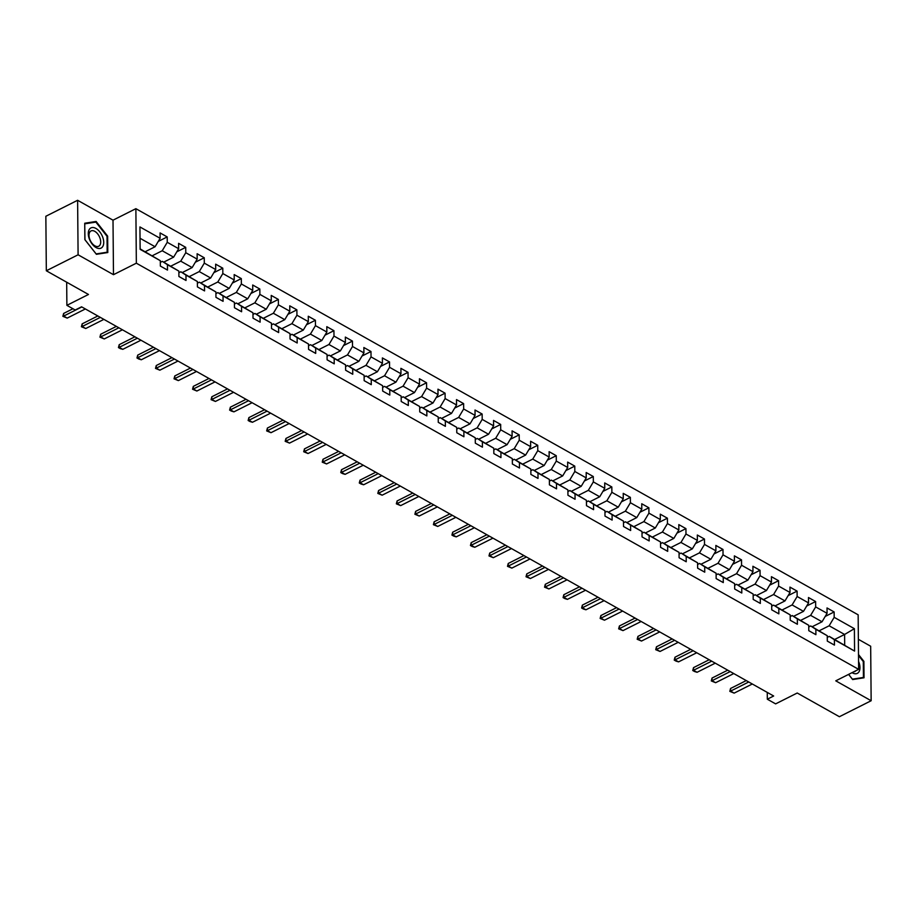 <?xml version="1.0" encoding="UTF-8"?>
<svg xmlns="http://www.w3.org/2000/svg" width="917" height="917" viewBox="0 0 917 917"><rect width="100%" height="100%" fill="white"/><g stroke="black" fill="none" stroke-linecap="round" stroke-linejoin="round"><path stroke-width="1.38" d="M77.613 200.284L45.85 216.263L46.331 270.767L78.094 254.788L113.479 274.687L136.346 263.19L135.876 208.675L113.009 220.183L77.613 200.284L78.094 254.788M136.346 263.19L858.633 669.341L858.152 614.826L135.876 208.675M858.633 669.341L835.765 680.838L871.15 700.737L870.669 646.233L858.369 639.309M871.15 700.737L839.387 716.716L797.228 693.011L775.622 703.878L767.311 699.201L773.661 696.003L81.556 306.817L75.194 310.015L66.884 305.338L88.479 294.472L46.331 270.767M140.129 248.885L160.315 260.692L160.36 266.068L167.49 270.068L167.444 264.692L178.849 271.1L178.895 276.487L186.013 280.487L185.968 275.111L197.373 281.519L197.419 286.895L204.548 290.907L204.491 285.531L215.896 291.938L215.942 297.314L223.072 301.326L223.026 295.95L234.42 302.358L234.465 307.734L241.595 311.746L241.549 306.358L252.943 312.777L253 318.153L260.119 322.154L260.073 316.778L271.478 323.197L271.524 328.573L278.642 332.573L278.596 327.197L290.001 333.605L290.047 338.992L297.177 342.992L297.131 337.616L308.525 344.024L308.57 349.4L315.7 353.412L315.654 348.036L327.048 354.443L327.105 359.819L334.224 363.831L334.178 358.455L345.583 364.863L345.629 370.239L352.747 374.251L352.701 368.863L364.106 375.282L364.152 380.658L371.282 384.659L371.236 379.283L382.63 385.702L382.676 391.078L389.805 395.078L389.759 389.702L401.153 396.11L401.199 401.497L408.329 405.497L408.283 400.121L419.688 406.529L419.734 411.905L426.852 415.917L426.806 410.541L438.211 416.948L438.257 422.324L445.387 426.336L445.33 420.96L456.735 427.368L456.781 432.744L463.91 436.756L463.864 431.368L475.258 437.787L475.304 443.163L482.434 447.164L482.388 441.788L493.793 448.207L493.839 453.583L500.957 457.583L500.911 452.207L512.316 458.615L512.362 464.002L519.492 468.002L519.435 462.627L530.84 469.034L530.886 474.41L538.015 478.422L537.97 473.046L549.363 479.453L549.409 484.829L556.539 488.841L556.493 483.465L567.887 489.873L567.944 495.249L575.062 499.261L575.016 493.873L586.422 500.292L586.467 505.668L593.586 509.669L593.54 504.293L604.945 510.712L604.991 516.088L612.12 520.088L612.075 514.712L623.468 521.12L623.514 526.507L630.644 530.507L630.598 525.132L641.992 531.539L642.049 536.915L649.167 540.927L649.121 535.551L660.527 541.958L660.572 547.334L667.691 551.346L667.645 545.97L679.05 552.378L679.096 557.754L686.225 561.766L686.18 556.378L697.573 562.797L697.619 568.173L704.749 572.174L704.703 566.798L716.097 573.217L716.143 578.593L723.272 582.593L723.226 577.217L734.632 583.625L734.677 589.012L741.796 593.012L741.75 587.637L753.155 594.044L753.201 599.42L760.331 603.432L760.273 598.056L771.678 604.463L771.724 609.839L778.854 613.851L778.808 608.475L790.202 614.883L790.248 620.259L797.377 624.271L797.332 618.883L808.737 625.302L808.783 630.678L815.901 634.679L815.855 629.303L827.26 635.722L827.306 641.098L834.436 645.098L834.378 639.722L854.575 651.081L854.38 628.684L844.591 634.461L829.151 625.784L819.248 630.758M160.315 260.692L140.129 249.332L139.934 226.946L160.12 238.294L160.074 232.918L167.203 236.918L158.263 241.423M854.38 628.684L834.183 617.336L834.138 611.948L827.019 607.948L827.065 613.324L815.66 606.916L815.614 601.541L808.485 597.529L808.542 602.905L797.137 596.497L797.091 591.121L789.961 587.109L790.007 592.485L778.613 586.078L778.567 580.702L771.438 576.69L771.484 582.066L760.078 575.658L760.033 570.282L752.914 566.27L752.96 571.658L741.555 565.239L741.509 559.863L734.379 555.862L734.437 561.238L723.032 554.831L722.986 549.443L715.856 545.443L715.902 550.819L704.508 544.411L704.462 539.036L697.333 535.024L697.378 540.4L685.973 533.992L685.927 528.616L678.809 524.604L678.855 529.98L667.45 523.573L667.404 518.197L660.286 514.185L660.332 519.561L648.927 513.153L648.881 507.777L641.751 503.765L641.797 509.153L630.403 502.734L630.357 497.358L623.228 493.357L623.273 498.733L611.88 492.314L611.822 486.938L604.704 482.938L604.75 488.314L593.345 481.906L593.299 476.531L586.181 472.519L586.227 477.895L574.821 471.487L574.776 466.111L567.646 462.099L567.692 467.475L556.298 461.068L556.252 455.692L549.123 451.68L549.168 457.056L537.775 450.648L537.729 445.272L530.599 441.26L530.645 446.648L519.24 440.229L519.194 434.853L512.076 430.852L512.122 436.228L500.716 429.809L500.671 424.433L493.541 420.433L493.598 425.809L482.193 419.401L482.147 414.025L475.017 410.014L475.063 415.39L463.67 408.982L463.624 403.606L456.494 399.594L456.54 404.97L445.135 398.563L445.089 393.187L437.971 389.175L438.017 394.551L426.611 388.143L426.565 382.767L419.436 378.755L419.493 384.143L408.088 377.724L408.042 372.348L400.912 368.347L400.958 373.723L389.565 367.304L389.519 361.928L382.389 357.928L382.435 363.304L371.03 356.896L370.984 351.52L363.866 347.509L363.911 352.885L352.506 346.477L352.46 341.101L345.342 337.089L345.388 342.465L333.983 336.058L333.937 330.682L326.807 326.67L326.853 332.046L315.459 325.638L315.414 320.262L308.284 316.25L308.33 321.638L296.936 315.219L296.879 309.843L289.761 305.842L289.806 311.218L278.401 304.799L278.355 299.423L271.237 295.423L271.283 300.799L259.878 294.391L259.832 289.015L252.702 285.004L252.748 290.38L241.354 283.972L241.309 278.596L234.179 274.584L234.225 279.96L222.831 273.553L222.785 268.177L215.655 264.165L215.701 269.541L204.296 263.133L204.25 257.757L197.132 253.745L197.178 259.133L185.773 252.714L185.727 247.338L178.597 243.337L178.655 248.713L167.249 242.294L167.203 236.918M178.849 271.1L162.309 261.356L160.337 262.354M152.314 255.728L162.217 250.754L173.622 257.161L163.707 262.147M162.309 261.356L167.444 264.692M167.249 242.294L162.217 250.754M178.655 248.713L173.622 257.161M197.373 281.519L180.832 271.776L178.861 272.773M170.837 266.148L180.741 261.162L192.146 267.581L182.231 272.567M180.832 271.776L185.968 275.111M185.773 252.714L180.741 261.162M197.178 259.133L192.146 267.581M215.896 291.938L199.367 282.195L197.384 283.181M189.36 276.567L199.264 271.581L210.669 278L200.766 282.975M199.367 282.195L204.491 285.531M204.296 263.133L199.264 271.581M215.701 269.541L210.669 278M234.42 302.358L217.891 292.615L215.908 293.6M207.884 286.987L217.799 282L229.193 288.408L219.289 293.394M217.891 292.615L223.026 295.95M222.831 273.553L217.799 282M234.225 279.96L229.193 288.408M252.943 312.777L236.414 303.023L234.443 304.02M226.407 297.406L236.322 292.42L247.728 298.827L237.812 303.814M236.414 303.023L241.549 306.358M241.354 283.972L236.322 292.42M252.748 290.38L247.728 298.827M271.478 323.197L254.937 313.442L252.966 314.439M244.942 307.825L254.846 302.839L266.251 309.247L256.336 314.233M254.937 313.442L260.073 316.778M259.878 294.391L254.846 302.839M271.283 300.799L266.251 309.247M290.001 333.605L273.461 323.861L271.489 324.859M263.466 318.233L273.369 313.259L284.774 319.666L274.871 324.652M273.461 323.861L278.596 327.197M278.401 304.799L273.369 313.259M289.806 311.218L284.774 319.666M308.525 344.024L291.996 334.281L290.013 335.278M281.989 328.653L291.904 323.667L303.298 330.086L293.394 335.072M291.996 334.281L297.131 337.616M296.936 315.219L291.904 323.667M308.33 321.638L303.298 330.086M327.048 354.443L310.519 344.7L308.536 345.686M300.512 339.072L310.427 334.086L321.821 340.505L311.918 345.48M310.519 344.7L315.654 348.036M315.459 325.638L310.427 334.086M326.853 332.046L321.821 340.505M345.583 364.863L329.043 355.12L327.071 356.105M319.047 349.492L328.951 344.505L340.356 350.913L330.441 355.899M329.043 355.12L334.178 358.455M333.983 336.058L328.951 344.505M345.388 342.465L340.356 350.913M364.106 375.282L347.566 365.528L345.594 366.525M337.571 359.911L347.474 354.925L358.879 361.332L348.976 366.319M347.566 365.528L352.701 368.863M352.506 346.477L347.474 354.925M363.911 352.885L358.879 361.332M382.63 385.702L366.101 375.947L364.118 376.944M356.094 370.33L366.009 365.344L377.403 371.752L367.499 376.738M366.101 375.947L371.236 379.283M371.03 356.896L366.009 365.344M382.435 363.304L377.403 371.752M401.153 396.11L384.624 386.366L382.641 387.364M374.617 380.738L384.532 375.764L395.926 382.171L386.023 387.157M384.624 386.366L389.759 389.702M389.565 367.304L384.532 375.764M400.958 373.723L395.926 382.171M419.688 406.529L403.148 396.786L401.176 397.783M393.152 391.158L403.056 386.172L414.461 392.591L404.546 397.577M403.148 396.786L408.283 400.121M408.088 377.724L403.056 386.172M419.493 384.143L414.461 392.591M438.211 416.948L421.671 407.205L419.699 408.191M411.676 401.577L421.579 396.591L432.984 403.01L423.069 407.985M421.671 407.205L426.806 410.541M426.611 388.143L421.579 396.591M438.017 394.551L432.984 403.01M456.735 427.368L440.206 417.625L438.223 418.611M430.199 411.997L440.114 407.01L451.508 413.418L441.604 418.404M440.206 417.625L445.33 420.96M445.135 398.563L440.114 407.01M456.54 404.97L451.508 413.418M475.258 437.787L458.729 428.033L456.746 429.03M448.722 422.416L458.638 417.43L470.031 423.837L460.128 428.824M458.729 428.033L463.864 431.368M463.67 408.982L458.638 417.43M475.063 415.39L470.031 423.837M493.793 448.207L477.253 438.452L475.281 439.449M467.257 432.835L477.161 427.849L488.566 434.257L478.651 439.243M477.253 438.452L482.388 441.788M482.193 419.401L477.161 427.849M493.598 425.809L488.566 434.257M512.316 458.615L495.776 448.872L493.805 449.869M485.781 443.243L495.684 438.269L507.09 444.676L497.174 449.662M495.776 448.872L500.911 452.207M500.716 429.809L495.684 438.269M512.122 436.228L507.09 444.676M530.84 469.034L514.311 459.291L512.328 460.288M504.304 453.663L514.208 448.677L525.613 455.096L515.709 460.082M514.311 459.291L519.435 462.627M519.24 440.229L514.208 448.677M530.645 446.648L525.613 455.096M549.363 479.453L532.834 469.71L530.851 470.696M522.828 464.082L532.743 459.096L544.136 465.515L534.233 470.49M532.834 469.71L537.97 473.046M537.775 450.648L532.743 459.096M549.168 457.056L544.136 465.515M567.887 489.873L551.358 480.13L549.386 481.116M541.351 474.502L551.266 469.515L562.671 475.923L552.756 480.909M551.358 480.13L556.493 483.465M556.298 461.068L551.266 469.515M567.692 467.475L562.671 475.923M586.422 500.292L569.881 490.538L567.91 491.535M559.886 484.921L569.789 479.935L581.195 486.342L571.28 491.329M569.881 490.538L575.016 493.873M574.821 471.487L569.789 479.935M586.227 477.895L581.195 486.342M604.945 510.712L588.405 500.957L586.433 501.954M578.409 495.34L588.313 490.354L599.718 496.762L589.814 501.748M588.405 500.957L593.54 504.293M593.345 481.906L588.313 490.354M604.75 488.314L599.718 496.762M623.468 521.12L606.939 511.377L604.956 512.374M596.933 505.748L606.848 500.774L618.241 507.181L608.338 512.167M606.939 511.377L612.075 514.712M611.88 492.314L606.848 500.774M623.273 498.733L618.241 507.181M641.992 531.539L625.463 521.796L623.48 522.793M615.456 516.168L625.371 511.182L636.765 517.601L626.861 522.587M625.463 521.796L630.598 525.132M630.403 502.734L625.371 511.182M641.797 509.153L636.765 517.601M660.527 541.958L643.986 532.215L642.015 533.201M633.991 526.587L643.894 521.601L655.3 528.02L645.385 532.995M643.986 532.215L649.121 535.551M648.927 513.153L643.894 521.601M660.332 519.561L655.3 528.02M679.05 552.378L662.51 542.635L660.538 543.621M652.514 537.007L662.418 532.02L673.823 538.428L663.919 543.414M662.51 542.635L667.645 545.97M667.45 523.573L662.418 532.02M678.855 529.98L673.823 538.428M697.573 562.797L681.044 553.043L679.061 554.04M671.038 547.426L680.953 542.44L692.346 548.847L682.443 553.834M681.044 553.043L686.18 556.378M685.973 533.992L680.953 542.44M697.378 540.4L692.346 548.847M716.097 573.217L699.568 563.462L697.585 564.459M689.561 557.845L699.476 552.859L710.87 559.267L700.966 564.253M699.568 563.462L704.703 566.798M704.508 544.411L699.476 552.859M715.902 550.819L710.87 559.267M734.632 583.625L718.091 573.882L716.12 574.879M708.096 568.253L718 563.279L729.405 569.686L719.49 574.672M718.091 573.882L723.226 577.217M723.032 554.831L718 563.279M734.437 561.238L729.405 569.686M753.155 594.044L736.615 584.301L734.643 585.298M726.619 578.673L736.523 573.687L747.928 580.106L738.013 585.092M736.615 584.301L741.75 587.637M741.555 565.239L736.523 573.687M752.96 571.658L747.928 580.106M771.678 604.463L755.149 594.72L753.166 595.706M745.143 589.092L755.058 584.106L766.452 590.525L756.548 595.5M755.149 594.72L760.273 598.056M760.078 575.658L755.058 584.106M771.484 582.066L766.452 590.525M790.202 614.883L773.673 605.14L771.69 606.126M763.666 599.512L773.581 594.525L784.975 600.933L775.071 605.919M773.673 605.14L778.808 608.475M778.613 586.078L773.581 594.525M790.007 592.485L784.975 600.933M808.737 625.302L792.196 615.548L790.225 616.545M782.201 609.931L792.105 604.945L803.51 611.352L793.595 616.339M792.196 615.548L797.332 618.883M797.137 596.497L792.105 604.945M808.542 602.905L803.51 611.352M827.26 635.722L810.72 625.967L808.748 626.964M800.724 620.351L810.628 615.364L822.033 621.772L812.118 626.758M810.72 625.967L815.855 629.303M815.66 606.916L810.628 615.364M827.065 613.324L822.033 621.772M854.575 651.081L829.255 636.387L827.272 637.384M834.688 639.447L844.591 634.461L844.683 645.064M829.255 636.387L834.378 639.722M834.183 617.336L829.151 625.784M66.677 282.218L66.884 305.338M767.254 692.404L767.311 699.201M145.184 251.728L155.088 246.742L140.037 238.271M160.12 238.294L155.088 246.742M834.138 611.948L825.197 616.453M815.614 601.541L806.673 606.034M797.091 591.121L788.15 595.614M778.567 580.702L769.627 585.195M760.033 570.282L751.092 574.776M741.509 559.863L732.568 564.356M722.986 549.443L714.045 553.948M704.462 539.036L695.522 543.529M685.927 528.616L676.998 533.109M667.404 518.197L658.463 522.69M648.881 507.777L639.94 512.271M630.357 497.358L621.417 501.851M611.822 486.938L602.893 491.443M593.299 476.531L584.358 481.024M574.776 466.111L565.835 470.604M556.252 455.692L547.311 460.185M537.729 445.272L528.788 449.766M519.194 434.853L510.253 439.346M500.671 424.433L491.73 428.938M482.147 414.025L473.206 418.519M463.624 403.606L454.683 408.099M445.089 393.187L436.148 397.68M426.565 382.767L417.625 387.261M408.042 372.348L399.101 376.841M389.519 361.928L380.578 366.433M370.984 351.52L362.055 356.014M352.46 341.101L343.52 345.594M333.937 330.682L324.996 335.175M315.414 320.262L306.473 324.756M296.879 309.843L287.949 314.336M278.355 299.423L269.415 303.928M259.832 289.015L250.891 293.509M241.309 278.596L232.368 283.089M222.785 268.177L213.844 272.67M204.25 257.757L195.31 262.251M185.727 247.338L176.786 251.831M848.592 674.396L852.65 679.554L864.032 677.789L863.894 661.375L858.507 654.52M113.479 274.687L113.009 220.183M84.868 239.646L96.4 254.307L107.793 252.542L107.644 236.127L96.113 221.467L84.731 223.232L84.868 239.646M863.287 661.673L863.894 661.375M94.394 222.338L96.113 221.467M107.037 236.426L107.644 236.127M752.307 683.99L734.15 693.126L729.817 691.349L730.585 691.12L730.562 688.472L746.243 680.586M734.15 693.126L730.585 691.12L748.742 681.984M729.817 691.349L730.562 688.472M852.031 672.665A11.302 6.511 63.3 0 0 858.977 671.806A11.302 6.511 63.3 0 0 858.564 661.409M853.738 671.806A8.562 4.929 63.3 0 0 854.942 671.496A8.562 4.929 63.3 0 0 855.905 670.705M858.507 655.483L863.287 661.558L863.424 677.457L852.386 679.165L848.615 674.373M862.209 678.076L863.424 677.457M96.09 247.59A11.302 6.511 63.3 0 0 103.724 242.352A11.302 6.511 63.3 0 0 95.918 228.436A11.302 6.511 63.3 0 0 88.284 233.675A11.302 6.511 63.3 0 0 96.09 247.59M94.909 245.848A8.562 4.929 63.3 0 0 98.692 246.249A8.562 4.929 63.3 0 0 100.308 239.165A8.562 4.929 63.3 0 0 94.783 231.348A8.562 4.929 63.3 0 0 91.001 230.946A8.562 4.929 63.3 0 0 89.385 238.03A8.562 4.929 63.3 0 0 94.909 245.848M84.834 223.817L95.872 222.109L107.037 236.311L107.174 252.209L96.147 253.917L84.972 239.727L84.731 223.863M105.959 252.828L107.174 252.209M733.772 673.571L715.627 682.707L711.294 680.93L712.062 680.701L712.039 678.053L727.708 670.167M715.627 682.707L712.062 680.701L730.219 671.576M711.294 680.93L712.039 678.053M715.249 663.163L697.092 672.287L694.547 671.519L692.759 670.51L693.539 670.281L693.516 667.633L709.185 659.747M697.092 672.287L693.539 670.281L711.684 661.157M692.759 670.51L693.516 667.633M696.725 652.744L678.569 661.868L676.012 661.1L674.236 660.091L675.004 659.873L674.981 657.214L690.661 649.328M678.569 661.868L675.004 659.873L693.16 650.738M674.236 660.091L674.981 657.214M678.202 642.324L660.045 651.46L655.712 649.683L656.48 649.454L656.457 646.794L672.138 638.908M660.045 651.46L656.48 649.454L674.637 640.318M655.712 649.683L656.457 646.794M659.667 631.905L641.522 641.04L637.189 639.264L637.957 639.034L637.934 636.387L653.615 628.5M641.522 641.04L637.957 639.034L656.113 629.899M637.189 639.264L637.934 636.387M641.143 621.485L622.987 630.621L618.654 628.844L619.433 628.615L619.411 625.967L635.08 618.081M622.987 630.621L619.433 628.615L637.579 619.479M618.654 628.844L619.411 625.967M622.62 611.066L604.463 620.201L600.131 618.425L600.899 618.196L600.876 615.548L616.556 607.662M604.463 620.201L600.899 618.196L619.055 609.071M600.131 618.425L600.876 615.548M604.097 600.658L585.94 609.782L583.384 609.014L581.607 608.005L582.375 607.776L582.352 605.128L598.033 597.242M585.94 609.782L582.375 607.776L600.532 598.652M581.607 608.005L582.352 605.128M585.573 590.239L567.417 599.363L564.861 598.595L563.084 597.586L563.852 597.368L563.829 594.709L579.51 586.823M567.417 599.363L563.852 597.368L582.008 588.233M563.084 597.586L563.829 594.709M567.038 579.819L548.882 588.955L544.549 587.178L545.328 586.949L545.306 584.289L560.975 576.403M548.882 588.955L545.328 586.949L563.474 577.813M544.549 587.178L545.306 584.289M548.515 569.4L530.358 578.535L526.026 576.759L526.794 576.529L526.771 573.882L542.451 565.995M530.358 578.535L526.794 576.529L544.95 567.394M526.026 576.759L526.771 573.882M529.992 558.98L511.835 568.116L507.502 566.339L508.27 566.11L508.247 563.462L523.928 555.576M511.835 568.116L508.27 566.11L526.427 556.974M507.502 566.339L508.247 563.462M511.468 548.561L493.312 557.696L488.979 555.92L489.747 555.691L489.724 553.043L505.405 545.157M493.312 557.696L489.747 555.691L507.903 546.566M488.979 555.92L489.724 553.043M492.933 538.153L474.788 547.277L472.232 546.509L470.444 545.5L471.223 545.271L471.2 542.623L486.87 534.737M474.788 547.277L471.223 545.271L489.38 536.147M470.444 545.5L471.2 542.623M474.41 527.733L456.253 536.858L453.709 536.09L451.921 535.081L452.689 534.863L452.666 532.204L468.346 524.318M456.253 536.858L452.689 534.863L470.845 525.728M451.921 535.081L452.666 532.204M455.887 517.314L437.73 526.45L433.397 524.673L434.165 524.444L434.142 521.784L449.823 513.898M437.73 526.45L434.165 524.444L452.322 515.308M433.397 524.673L434.142 521.784M437.363 506.895L419.207 516.03L414.874 514.254L415.642 514.024L415.619 511.377L431.299 503.49M419.207 516.03L415.642 514.024L433.798 504.889M414.874 514.254L415.619 511.377M418.828 496.475L400.683 505.611L396.35 503.834L397.118 503.605L397.095 500.957L412.765 493.071M400.683 505.611L397.118 503.605L415.275 494.469M396.35 503.834L397.095 500.957M400.305 486.056L382.148 495.191L377.815 493.415L378.595 493.186L378.572 490.538L394.241 482.651M382.148 495.191L378.595 493.186L396.74 484.061M377.815 493.415L378.572 490.538M381.781 475.648L363.625 484.772L361.069 484.004L359.292 482.995L360.06 482.766L360.037 480.118L375.718 472.232M363.625 484.772L360.06 482.766L378.217 473.642M359.292 482.995L360.037 480.118M363.258 465.228L345.101 474.353L342.545 473.585L340.769 472.576L341.537 472.358L341.514 469.699L357.194 461.813M345.101 474.353L341.537 472.358L359.693 463.223M340.769 472.576L341.514 469.699M344.723 454.809L326.578 463.945L322.245 462.168L323.013 461.939L322.99 459.279L338.671 451.393M326.578 463.945L323.013 461.939L341.17 452.803M322.245 462.168L322.99 459.279M326.2 444.39L308.043 453.525L303.71 451.749L304.49 451.519L304.467 448.872L320.136 440.985M308.043 453.525L304.49 451.519L322.635 442.384M303.71 451.749L304.467 448.872M307.676 433.97L289.52 443.106L285.187 441.329L285.955 441.1L285.932 438.452L301.613 430.566M289.52 443.106L285.955 441.1L304.112 431.964M285.187 441.329L285.932 438.452M289.153 423.551L270.996 432.686L266.664 430.91L267.432 430.681L267.409 428.033L283.089 420.146M270.996 432.686L267.432 430.681L285.588 421.556M266.664 430.91L267.409 428.033M270.63 413.143L252.473 422.267L249.917 421.499L248.14 420.49L248.908 420.261L248.885 417.613L264.566 409.727M252.473 422.267L248.908 420.261L267.065 411.137M248.14 420.49L248.885 417.613M252.095 402.723L233.938 411.848L231.393 411.08L229.605 410.071L230.385 409.853L230.362 407.194L246.031 399.308M233.938 411.848L230.385 409.853L248.53 400.718M229.605 410.071L230.362 407.194M233.571 392.304L215.415 401.44L211.082 399.663L211.85 399.434L211.827 396.774L227.508 388.888M215.415 401.44L211.85 399.434L230.007 390.298M211.082 399.663L211.827 396.774M215.048 381.885L196.891 391.02L192.559 389.244L193.327 389.014L193.304 386.366L208.984 378.48M196.891 391.02L193.327 389.014L211.483 379.879M192.559 389.244L193.304 386.366M196.525 371.465L178.368 380.601L174.035 378.824L174.803 378.595L174.78 375.947L190.461 368.061M178.368 380.601L174.803 378.595L192.96 369.459M174.035 378.824L174.78 375.947M177.99 361.046L159.845 370.181L155.5 368.405L156.28 368.175L156.257 365.528L171.926 357.641M159.845 370.181L156.28 368.175L174.436 359.051M155.5 368.405L156.257 365.528M159.466 350.638L141.31 359.762L138.765 358.994L136.977 357.985L137.745 357.756L137.722 355.108L153.403 347.222M141.31 359.762L137.745 357.756L155.901 348.632M136.977 357.985L137.722 355.108M140.943 340.218L122.786 349.343L120.23 348.575L118.453 347.566L119.221 347.348L119.199 344.689L134.879 336.803M122.786 349.343L119.221 347.348L137.378 338.213M118.453 347.566L119.199 344.689M122.419 329.799L104.263 338.935L99.93 337.158L100.698 336.929L100.675 334.269L116.356 326.383M104.263 338.935L100.698 336.929L118.855 327.793M99.93 337.158L100.675 334.269M103.885 319.38L85.739 328.515L81.407 326.739L82.175 326.509L82.152 323.861L97.821 315.975M85.739 328.515L82.175 326.509L100.331 317.374M81.407 326.739L82.152 323.861M85.361 308.96L67.205 318.096L62.872 316.319L63.651 316.09L63.628 313.442L72.947 308.754M67.205 318.096L63.651 316.09L81.796 306.954M62.872 316.319L63.628 313.442"/></g></svg>
